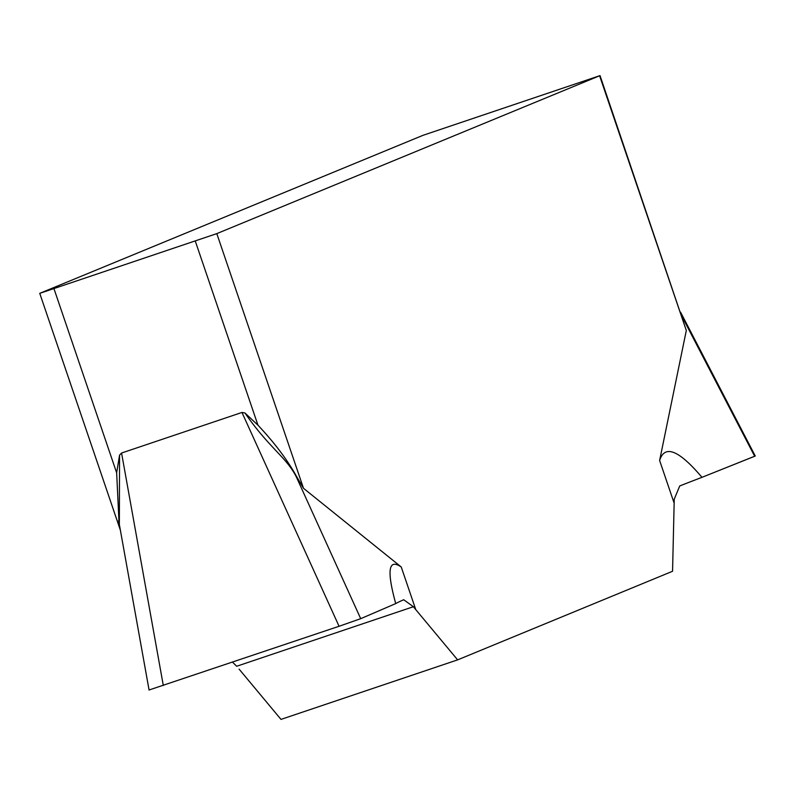 <?xml version="1.0" encoding="UTF-8"?>
<svg xmlns="http://www.w3.org/2000/svg" width="795" height="795" viewBox="0 0 795 795"><rect width="100%" height="100%" fill="white"/><g stroke="black" fill="none" stroke-linecap="round" stroke-linejoin="round"><path stroke-width="1.19" d="M680.57 312.187L755.25 456.002L701.985 477.328A792.357 11.06 161.2 0 0 679.725 485.964L674.24 499.18L679.725 485.964A792.357 11.06 161.2 0 1 701.985 477.328C678.781 449.99 664.66 444.375 659.621 460.484L686.314 330.481L600.026 75.605L422.97 135.339L39.75 293.345L120.373 530.166M600.026 75.605L216.806 233.621L39.75 293.345M239.106 669.132L280.993 719.395L239.106 669.132M457.632 659.87L415.755 609.606L457.632 659.87L672.56 571.267L674.24 499.18L672.56 571.267L457.632 659.87L280.993 719.395M339.067 626.271L360.711 618.679L296.257 476.752C286.16 457.006 268.958 447.784 244.93 412.953L241.968 412.456L339.067 626.271L149.659 689.802L339.067 626.271L360.711 618.679L395.731 603.584C386.609 570.432 388.447 558.239 401.246 567.004L303.501 488.299L295.641 474.903A190.929 176.52 -51.2 0 0 296.426 476.891L296.883 477.258M681.335 314.452L682.557 317.712A190.929 174.741 11.6 0 1 682.299 317.265M701.985 477.328L754.674 456.27L682.06 316.589M415.755 609.606L413.38 606.724L415.755 609.606L401.246 567.004M236.681 666.26L232.528 662.175L236.681 666.26L413.38 606.724L403.721 599.748L413.38 606.724M395.731 603.584A792.357 11.06 161.2 0 1 403.552 599.818A792.357 11.06 161.2 0 0 395.731 603.584L360.711 618.679M119.041 522.663L116.646 472.816L119.548 455.177L121.565 453.021L241.968 412.456M244.93 412.953L257.968 425.196C273.828 442.08 286.24 458.367 295.213 474.088L295.641 474.903M149.082 690.07L119.349 524.481L119.548 455.177M296.426 476.891L295.213 474.088M686.314 330.481L599.619 75.813M674.13 503.096L659.621 460.484M216.806 233.621L303.501 488.299M54 288.774L116.646 472.816M195.312 241.153L257.968 425.196M163.303 685.499L121.565 453.021M119.349 524.481L118.594 520.516"/></g></svg>
